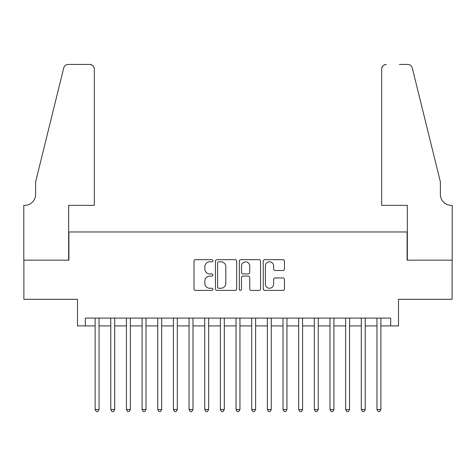 <?xml version="1.0" encoding="UTF-8"?>
<svg xmlns="http://www.w3.org/2000/svg" width="476" height="476" viewBox="0 0 476 476"><rect width="100%" height="100%" fill="white"/><g stroke="black" fill="none" stroke-linecap="round" stroke-linejoin="round"><path stroke-width="0.71" d="M212.95 260.735A1.077 1.077 0 0 0 211.874 259.664L195.541 259.664A1.535 1.535 0 0 0 194.006 261.199L194.006 288.861A1.535 1.535 0 0 0 195.541 290.402L211.874 290.402A1.077 1.077 0 0 0 212.95 289.325A1.077 1.077 0 0 0 211.874 288.248L209.761 288.248A4.921 4.921 0 0 1 204.841 283.333L204.841 281.024A4.921 4.921 0 0 1 209.761 276.104L211.874 276.104A1.077 1.077 0 0 0 212.95 275.033A1.077 1.077 0 0 0 211.874 273.956L209.761 273.956A4.921 4.921 0 0 1 204.841 269.035L204.841 266.733A4.921 4.921 0 0 1 209.761 261.812L211.874 261.812A1.077 1.077 0 0 0 212.95 260.735M282.917 270.499A1.535 1.535 0 0 0 284.452 268.958L284.452 261.199A1.535 1.535 0 0 0 282.917 259.664L264.781 259.664A1.535 1.535 0 0 0 263.246 261.199L263.246 288.861A1.535 1.535 0 0 0 264.781 290.402L282.917 290.402A1.535 1.535 0 0 0 284.452 288.861L284.452 279.489A1.535 1.535 0 0 0 282.917 277.948L275.158 277.948A1.535 1.535 0 0 0 273.617 279.489L273.617 284.136A4.111 4.111 0 0 1 269.505 288.248A4.111 4.111 0 0 1 265.394 284.136L265.394 265.923A4.111 4.111 0 0 1 269.505 261.812A4.111 4.111 0 0 1 273.617 265.923L273.617 268.958A1.535 1.535 0 0 0 275.158 270.499L282.917 270.499M85.335 325.917L85.335 318.093L390.665 318.093L390.665 325.917L398.495 325.917L398.495 299.303L452.123 299.303L452.123 260.158L407.105 260.158L407.105 231.973L68.895 231.973L68.895 260.158L23.877 260.158L23.877 299.303L77.505 299.303L77.505 325.917L95.123 325.917M236.655 261.199A1.535 1.535 0 0 0 235.12 259.664L216.985 259.664A1.535 1.535 0 0 0 215.444 261.199L215.444 288.861A1.535 1.535 0 0 0 216.985 290.402L235.12 290.402A1.535 1.535 0 0 0 236.655 288.861L236.655 261.199M240.88 259.664L259.015 259.664A1.535 1.535 0 0 1 260.556 261.199L260.556 288.861A1.535 1.535 0 0 1 259.015 290.402L251.257 290.402A1.535 1.535 0 0 1 249.721 288.861L249.721 277.645A1.535 1.535 0 0 0 248.18 276.104L243.034 276.104A1.535 1.535 0 0 0 241.499 277.645L241.499 289.325A1.077 1.077 0 0 1 240.422 290.402A1.077 1.077 0 0 1 239.345 289.325L239.345 261.199A1.535 1.535 0 0 1 240.88 259.664M99.038 325.917L110.777 325.917M114.692 325.917L126.438 325.917M130.353 325.917L142.098 325.917M146.007 325.917L157.752 325.917M161.667 325.917L173.413 325.917M177.328 325.917L189.067 325.917M192.982 325.917L204.728 325.917M208.643 325.917L220.382 325.917M224.297 325.917L236.042 325.917M239.958 325.917L251.703 325.917M255.618 325.917L267.357 325.917M271.272 325.917L283.018 325.917M286.933 325.917L298.672 325.917M302.587 325.917L314.333 325.917M318.248 325.917L329.993 325.917M333.902 325.917L345.647 325.917M349.562 325.917L361.308 325.917M365.223 325.917L376.962 325.917M380.877 325.917L390.665 325.917M218.674 261.812A1.077 1.077 0 0 0 217.597 262.889L217.597 287.171A1.077 1.077 0 0 0 218.674 288.248L220.9 288.248A4.921 4.921 0 0 0 225.82 283.333L225.82 266.733A4.921 4.921 0 0 0 220.9 261.812L218.674 261.812M249.721 266.001A4.111 4.111 0 0 0 245.61 261.889A4.111 4.111 0 0 0 241.499 266.001L241.499 272.421A1.535 1.535 0 0 0 243.034 273.956L248.18 273.956A1.535 1.535 0 0 0 249.721 272.421L249.721 266.001M99.038 318.093L99.038 409.533L95.123 409.533L95.123 318.093M99.038 409.533L97.86 411.567L96.295 411.567L95.123 409.533M94.337 205.352L94.337 69.127A4.695 4.695 0 0 0 89.643 64.433L68.27 64.433A4.695 4.695 0 0 0 63.707 68.003L35.623 181.868L35.623 194.392A10.96 10.96 0 0 1 24.663 205.352L23.8 205.352L23.8 260.158L68.657 260.158L68.657 205.352L94.337 205.352L94.337 69.127C94.04 66.295 92.475 64.73 89.643 64.433L76.648 64.433M63.707 68.003C64.903 65.426 64.903 65.426 63.707 68.003C64.903 65.426 64.903 65.426 63.707 68.003M35.623 194.392A10.96 10.96 0 0 1 24.663 205.352M381.663 205.352L381.663 69.127L381.663 205.352L407.343 205.352L407.343 260.158L452.2 260.158L452.2 205.352L451.337 205.352A10.96 10.96 0 0 1 440.377 194.392A10.96 10.96 0 0 0 451.337 205.352M431.768 146.953L412.293 68.003L440.377 181.868L440.377 194.392M399.352 64.433L407.73 64.433A4.695 4.695 0 0 1 412.293 68.003C411.097 65.426 411.097 65.426 412.293 68.003C411.097 65.426 411.097 65.426 412.293 68.003M386.357 64.433A4.695 4.695 0 0 0 381.663 69.127C381.96 66.295 383.525 64.73 386.357 64.433M114.692 318.093L114.692 409.533L110.777 409.533L110.777 318.093M114.692 409.533L113.52 411.567L111.955 411.567L110.777 409.533M130.353 318.093L130.353 409.533L126.438 409.533L126.438 318.093M130.353 409.533L129.18 411.567L127.61 411.567L126.438 409.533M146.007 318.093L146.007 409.533L142.098 409.533L142.098 318.093M146.007 409.533L144.835 411.567L143.27 411.567L142.098 409.533M161.667 318.093L161.667 409.533L157.752 409.533L157.752 318.093M161.667 409.533L160.495 411.567L158.93 411.567L157.752 409.533M177.328 318.093L177.328 409.533L173.413 409.533L173.413 318.093M177.328 409.533L176.15 411.567L174.585 411.567L173.413 409.533M192.982 318.093L192.982 409.533L189.067 409.533L189.067 318.093M192.982 409.533L191.81 411.567L190.245 411.567L189.067 409.533M208.643 318.093L208.643 409.533L204.728 409.533L204.728 318.093M208.643 409.533L207.465 411.567L205.9 411.567L204.728 409.533M224.297 318.093L224.297 409.533L220.382 409.533L220.382 318.093M224.297 409.533L223.125 411.567L221.56 411.567L220.382 409.533M239.958 318.093L239.958 409.533L236.042 409.533L236.042 318.093M239.958 409.533L238.785 411.567L237.215 411.567L236.042 409.533M255.618 318.093L255.618 409.533L251.703 409.533L251.703 318.093M255.618 409.533L254.44 411.567L252.875 411.567L251.703 409.533M271.272 318.093L271.272 409.533L267.357 409.533L267.357 318.093M271.272 409.533L270.1 411.567L268.535 411.567L267.357 409.533M286.933 318.093L286.933 409.533L283.018 409.533L283.018 318.093M286.933 409.533L285.755 411.567L284.19 411.567L283.018 409.533M302.587 318.093L302.587 409.533L298.672 409.533L298.672 318.093M302.587 409.533L301.415 411.567L299.85 411.567L298.672 409.533M318.248 318.093L318.248 409.533L314.333 409.533L314.333 318.093M318.248 409.533L317.07 411.567L315.505 411.567L314.333 409.533M333.902 318.093L333.902 409.533L329.993 409.533L329.993 318.093M333.902 409.533L332.73 411.567L331.165 411.567L329.993 409.533M349.562 318.093L349.562 409.533L345.647 409.533L345.647 318.093M349.562 409.533L348.39 411.567L346.82 411.567L345.647 409.533M365.223 318.093L365.223 409.533L361.308 409.533L361.308 318.093M365.223 409.533L364.045 411.567L362.48 411.567L361.308 409.533M380.877 318.093L380.877 409.533L376.962 409.533L376.962 318.093M380.877 409.533L379.705 411.567L378.14 411.567L376.962 409.533"/></g></svg>

